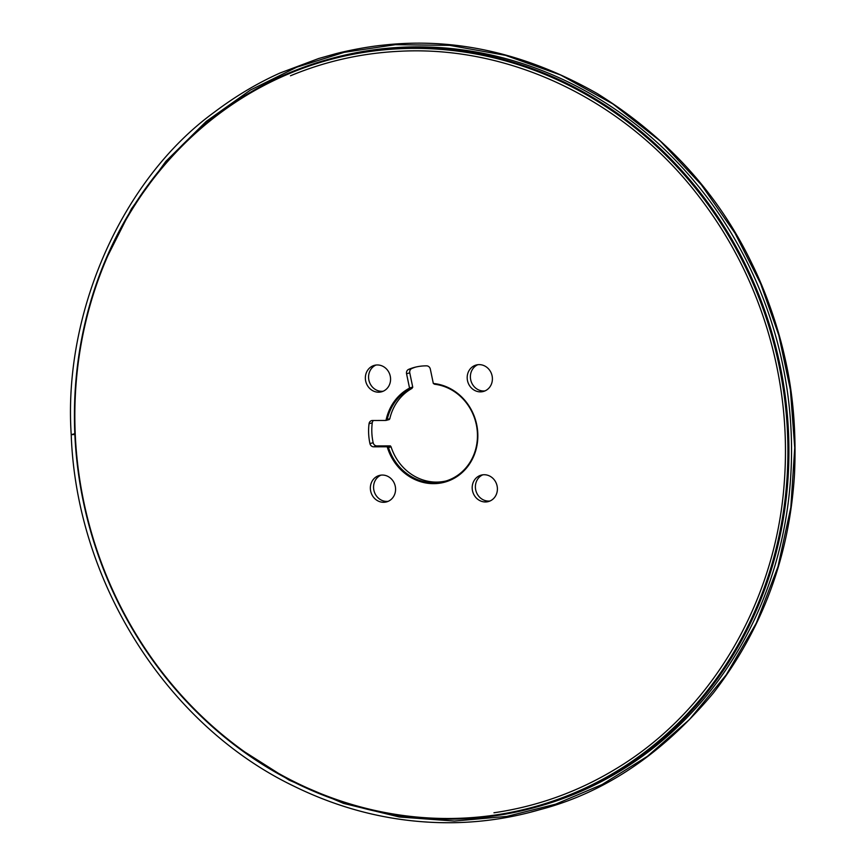 <?xml version="1.0" encoding="UTF-8"?>
<svg xmlns="http://www.w3.org/2000/svg" width="866" height="866" viewBox="0 0 866 866"><rect width="100%" height="100%" fill="white"/><g stroke="black" fill="none" stroke-linecap="round" stroke-linejoin="round"><path stroke-width="1.3" d="M409.542 388.12A1.245 1.137 -105.4 0 0 409.521 387.968L406.555 373.755A3.973 3.637 -105.4 0 1 408.676 369.36A54.688 50.001 74.6 0 1 414.056 367.498A54.688 50.001 74.6 0 1 426.602 365.853A3.973 3.637 -105.4 0 1 430.326 369.1L433.292 383.313A1.245 1.137 -105.4 0 0 433.336 383.476L434.624 384.244A49.73 45.465 74.6 0 1 477.404 433.227A49.73 45.465 74.6 0 1 444.918 481.312A49.73 45.465 74.6 0 1 433.92 482.817A49.73 45.465 74.6 0 1 388.477 447.57L387.189 446.78A1.245 1.137 -105.4 0 0 387.037 446.769L373.69 446.813A3.973 3.637 -105.4 0 1 369.944 443.587A54.688 50.001 74.6 0 1 369.046 423.734A3.973 3.637 -105.4 0 1 372.499 420.497L385.846 420.443A1.245 1.137 -105.4 0 0 385.998 420.432L387.199 419.48A49.73 45.465 74.6 0 1 409.261 389.202L409.542 388.12A50.477 46.147 -105.4 0 0 385.998 420.432L389.278 419.545M387.189 446.78A50.477 46.147 -105.4 0 0 433.66 483.65A50.477 46.147 -105.4 0 0 477.794 433.314A50.477 46.147 -105.4 0 0 433.336 383.476M476.701 391.28A13.704 12.525 74.6 0 1 467.185 377.933A13.704 12.525 74.6 0 1 476.148 365.041A13.704 12.525 74.6 0 1 491.866 374.913A13.704 12.525 74.6 0 1 483.445 391.454A13.704 12.525 74.6 0 1 476.701 391.28M481.702 501.382A13.704 12.525 74.6 0 1 472.187 488.034A13.704 12.525 74.6 0 1 481.15 475.142A13.704 12.525 74.6 0 1 496.868 485.014A13.704 12.525 74.6 0 1 488.446 501.555A13.704 12.525 74.6 0 1 481.702 501.382M343.975 802.024A387.319 354.107 -105.4 0 0 774.453 345.718A387.319 354.107 -105.4 0 0 175.711 152.643A387.319 354.107 -105.4 0 0 343.975 802.024M374.881 391.616A13.704 12.525 74.6 0 1 365.355 378.269A13.704 12.525 74.6 0 1 374.318 365.376A13.704 12.525 74.6 0 1 390.036 375.249A13.704 12.525 74.6 0 1 381.614 391.789A13.704 12.525 74.6 0 1 374.881 391.616M379.871 501.717A13.704 12.525 74.6 0 1 370.356 488.359A13.704 12.525 74.6 0 1 379.319 475.466A13.704 12.525 74.6 0 1 395.037 485.339A13.704 12.525 74.6 0 1 386.615 501.879A13.704 12.525 74.6 0 1 379.871 501.717M415.669 367.087A54.688 50.001 -105.4 0 0 411.88 368.472A3.973 3.637 74.6 0 0 409.759 372.867L412.725 387.08A1.245 1.137 74.6 0 1 412.746 387.243L411.88 388.477A49.73 45.465 -105.4 0 0 389.808 418.754L389.202 419.555A1.245 1.137 74.6 0 1 389.05 419.566L385.846 420.443M387.037 446.769L390.241 445.882L376.894 445.925A3.973 3.637 74.6 0 1 373.149 442.71A54.688 50.001 -105.4 0 1 372.25 422.846A3.973 3.637 74.6 0 1 373.441 420.486M390.241 445.882A1.245 1.137 74.6 0 1 390.393 445.893L391.086 446.845A49.73 45.465 -105.4 0 0 436.54 482.102A49.73 45.465 -105.4 0 0 446.217 480.933M477.783 364.716A13.704 12.525 -105.4 0 0 470.433 377.955A13.704 12.525 -105.4 0 0 479.905 390.404A13.704 12.525 -105.4 0 0 485.014 390.891M482.784 474.817A13.704 12.525 -105.4 0 0 475.434 488.045A13.704 12.525 -105.4 0 0 484.906 500.494A13.704 12.525 -105.4 0 0 490.015 500.992M375.952 365.051A13.704 12.525 -105.4 0 0 368.613 378.29A13.704 12.525 -105.4 0 0 378.085 390.728A13.704 12.525 -105.4 0 0 383.183 391.226M380.953 475.142A13.704 12.525 -105.4 0 0 373.614 488.381A13.704 12.525 -105.4 0 0 383.075 500.829A13.704 12.525 -105.4 0 0 388.185 501.327M344.105 802.663A388.055 354.789 74.6 0 1 74.519 424.448A388.055 354.789 74.6 0 1 328.355 59.332A388.055 354.789 74.6 0 1 519.243 64.106A388.055 354.789 74.6 0 1 788.829 442.32A388.055 354.789 74.6 0 1 534.993 807.437A388.055 354.789 74.6 0 1 344.105 802.663M536.303 807.069A388.055 354.789 -105.4 0 0 537.613 806.711A388.055 354.789 -105.4 0 0 791.448 441.595A388.055 354.789 -105.4 0 0 521.862 63.38A388.055 354.789 -105.4 0 0 330.974 58.607A388.055 354.789 -105.4 0 0 329.665 58.975M387.199 419.48L389.808 418.754L389.202 419.555M74.822 433.693L75.245 434.451L71.218 434.689L74.822 433.693M408.676 369.36L411.88 368.472M409.759 372.867L406.555 373.755M409.521 387.968L412.725 387.08M411.88 388.477L409.261 389.202M372.25 422.846L369.046 423.734M369.944 443.587L373.149 442.71M376.894 445.925L373.69 446.813M391.086 446.845L388.477 447.57M104.45 262.474L131.459 208.803L165.915 161.292L206.227 121.424L250.48 90.01L296.767 67.191L344.17 52.339L395.394 44.686L449.725 45.368L505.463 55.337L560.551 74.974L612.847 103.92L660.336 141.104L701.395 184.869L735.007 233.181L760.738 283.918L778.826 335.326L790.387 389.797L794.75 447.765L790.82 507.444L777.982 566.7L756.224 623.228L726.26 674.798L689.401 719.581L647.389 756.343L602.151 784.509L555.593 804.189L506.935 816.389L454.358 821.065L399.28 816.984L343.531 803.399L289.244 780.19L238.529 747.986M534.993 807.437L537.613 806.711M328.355 59.332L330.974 58.607M71.218 434.689C63.066 312.81 121.9 179.186 214.389 112.136C235.606 96.137 257.516 83.082 280.108 72.982L318.71 58.498L335.131 53.887C344.614 51.3 366.318 46.786 383.118 45.151C454.834 37.13 526.214 53.27 597.259 93.56C666.744 136.925 718.325 193.67 752.013 263.784C767.07 294.115 778.761 329.968 784.802 357.301C793.202 393.456 796.428 432.621 794.468 474.817C789.283 556.73 762.318 629.387 713.562 692.789C663.129 753.171 605.897 791.946 541.856 809.136L531.064 812.027L541.878 809.071C513.029 817.645 483.499 822.191 453.275 822.7C398.089 823.425 344.928 811.226 293.769 786.112C166.878 725.113 76.392 582.201 71.218 434.689M290.489 75.775C325.648 61.15 362.291 52.978 400.438 51.235C511.514 45.497 625.902 101.051 698.537 195.997C729.269 235.801 752.143 280.075 767.135 328.809C782.539 379.525 788.233 431.019 784.228 483.282C775.579 602.66 710.705 712.393 615.098 769.322C577.535 791.968 537.147 806.452 493.956 812.773"/></g></svg>

